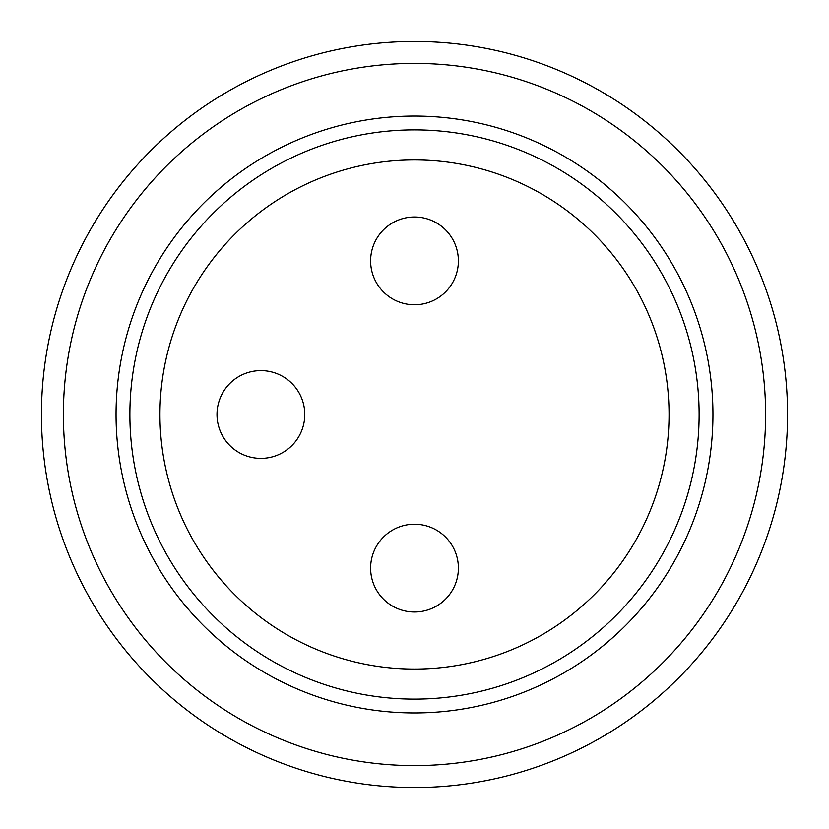 <?xml version="1.0" encoding="UTF-8"?>
<svg xmlns="http://www.w3.org/2000/svg" width="829" height="829" viewBox="0 0 829 829"><rect width="100%" height="100%" fill="white"/><g stroke="black" fill="none" stroke-linecap="round" stroke-linejoin="round"><path stroke-width="1.24" d="M760.1 274.057L757.965 268.907L760.1 274.057M68.9 274.057L71.035 268.907L68.9 274.057M370.615 260.886A43.885 43.885 0 0 0 414.5 304.782A43.885 43.885 0 0 0 458.385 260.886A43.885 43.885 0 0 0 414.5 217.001A43.885 43.885 0 0 0 370.615 260.886M217.001 414.5A43.885 43.885 0 0 0 260.886 458.385A43.885 43.885 0 0 0 304.782 414.5A43.885 43.885 0 0 0 260.886 370.615A43.885 43.885 0 0 0 217.001 414.5M370.615 568.114A43.885 43.885 0 0 0 414.5 611.999A43.885 43.885 0 0 0 458.385 568.114A43.885 43.885 0 0 0 414.5 524.218A43.885 43.885 0 0 0 370.615 568.114M414.5 159.945A254.555 254.555 0 0 1 634.952 541.772A254.555 254.555 0 0 1 194.048 541.772A254.555 254.555 0 0 1 414.5 159.945M414.5 129.884A284.616 284.616 0 0 1 660.982 556.808A284.616 284.616 0 0 1 168.018 556.808A284.616 284.616 0 0 1 414.5 129.884M414.5 116.06A298.44 298.44 0 0 1 672.961 563.72A298.44 298.44 0 0 1 156.039 563.72A298.44 298.44 0 0 1 414.5 116.06M414.5 63.398A351.102 351.102 0 0 1 718.567 590.051A351.102 351.102 0 0 1 110.433 590.051A351.102 351.102 0 0 1 414.5 63.398M414.5 41.45A373.05 373.05 0 0 1 737.572 601.025A373.05 373.05 0 0 1 91.428 601.025A373.05 373.05 0 0 1 414.5 41.45"/></g></svg>

